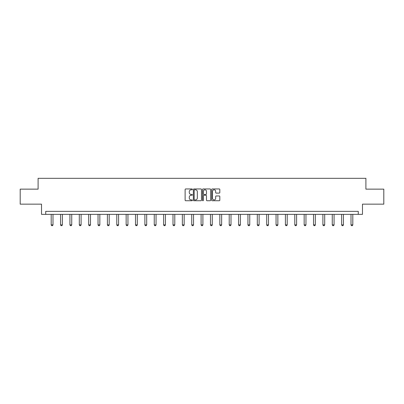 <?xml version="1.0" encoding="UTF-8"?>
<svg xmlns="http://www.w3.org/2000/svg" width="404" height="404" viewBox="0 0 404 404"><rect width="100%" height="100%" fill="white"/><g stroke="black" fill="none" stroke-linecap="round" stroke-linejoin="round"><path stroke-width="0.61" d="M192.39 189.365A0.414 0.414 0 0 0 191.976 188.951L185.714 188.951A0.591 0.591 0 0 0 185.123 189.542L185.123 200.152A0.591 0.591 0 0 0 185.714 200.743L191.976 200.743A0.414 0.414 0 0 0 192.39 200.328A0.414 0.414 0 0 0 191.976 199.914L191.168 199.914A1.889 1.889 0 0 1 189.279 198.031L189.279 197.147A1.889 1.889 0 0 1 191.168 195.258L191.976 195.258A0.414 0.414 0 0 0 192.39 194.849A0.414 0.414 0 0 0 191.976 194.435L191.168 194.435A1.889 1.889 0 0 1 189.279 192.546L189.279 191.663A1.889 1.889 0 0 1 191.168 189.779L191.976 189.779A0.414 0.414 0 0 0 192.39 189.365M219.231 193.107A0.591 0.591 0 0 0 219.816 192.516L219.816 189.542A0.591 0.591 0 0 0 219.231 188.951L212.272 188.951A0.591 0.591 0 0 0 211.681 189.542L211.681 200.152A0.591 0.591 0 0 0 212.272 200.743L219.231 200.743A0.591 0.591 0 0 0 219.816 200.152L219.816 196.556A0.591 0.591 0 0 0 219.231 195.965L216.251 195.965A0.591 0.591 0 0 0 215.66 196.556L215.66 198.339A1.576 1.576 0 0 1 214.085 199.914A1.576 1.576 0 0 1 212.509 198.339L212.509 191.355A1.576 1.576 0 0 1 214.085 189.779A1.576 1.576 0 0 1 215.66 191.355L215.66 192.516A0.591 0.591 0 0 0 216.251 193.107L219.231 193.107M358.272 214.367L362.479 214.367L362.479 204.156L383.8 204.156L383.8 189.143L365.903 189.143L365.903 178.331L38.097 178.331L38.097 189.143L20.2 189.143L20.2 204.156L41.521 204.156L41.521 214.367L358.272 214.367L358.272 211.363L45.728 211.363L45.728 214.367M201.485 189.542A0.591 0.591 0 0 0 200.894 188.951L193.94 188.951A0.591 0.591 0 0 0 193.349 189.542L193.349 200.152A0.591 0.591 0 0 0 193.94 200.743L200.894 200.743A0.591 0.591 0 0 0 201.485 200.152L201.485 189.542M203.106 188.951L210.06 188.951A0.591 0.591 0 0 1 210.651 189.542L210.651 200.152A0.591 0.591 0 0 1 210.06 200.743L207.085 200.743A0.591 0.591 0 0 1 206.494 200.152L206.494 195.849A0.591 0.591 0 0 0 205.904 195.258L203.929 195.258A0.591 0.591 0 0 0 203.343 195.849L203.343 200.328A0.414 0.414 0 0 1 202.929 200.743A0.414 0.414 0 0 1 202.515 200.328L202.515 189.542A0.591 0.591 0 0 1 203.106 188.951M194.587 189.779A0.414 0.414 0 0 0 194.173 190.188L194.173 199.505A0.414 0.414 0 0 0 194.587 199.914L195.44 199.914A1.889 1.889 0 0 0 197.329 198.031L197.329 191.663A1.889 1.889 0 0 0 195.44 189.779L194.587 189.779M206.494 191.385A1.576 1.576 0 0 0 204.919 189.804A1.576 1.576 0 0 0 203.343 191.385L203.343 193.844A0.591 0.591 0 0 0 203.929 194.435L205.904 194.435A0.591 0.591 0 0 0 206.494 193.844L206.494 191.385M51.192 214.367L51.192 224.887L52.995 224.887L52.995 214.367M52.995 224.887L52.54 225.669L51.641 225.669L51.192 224.887M60.56 214.367L60.56 224.887L62.362 224.887L62.362 214.367M62.362 224.887L61.913 225.669L61.009 225.669L60.56 224.887M69.927 214.367L69.927 224.887L71.73 224.887L71.73 214.367M71.73 224.887L71.281 225.669L70.382 225.669L69.927 224.887M79.3 214.367L79.3 224.887L81.098 224.887L81.098 214.367M81.098 224.887L80.648 225.669L79.75 225.669L79.3 224.887M88.668 214.367L88.668 224.887L90.471 224.887L90.471 214.367M90.471 224.887L90.021 225.669L89.117 225.669L88.668 224.887M98.036 214.367L98.036 224.887L99.838 224.887L99.838 214.367M99.838 224.887L99.389 225.669L98.485 225.669L98.036 224.887M107.408 214.367L107.408 224.887L109.206 224.887L109.206 214.367M109.206 224.887L108.757 225.669L107.858 225.669L107.408 224.887M116.776 214.367L116.776 224.887L118.579 224.887L118.579 214.367M118.579 224.887L118.125 225.669L117.226 225.669L116.776 224.887M126.144 214.367L126.144 224.887L127.947 224.887L127.947 214.367M127.947 224.887L127.497 225.669L126.593 225.669L126.144 224.887M135.512 214.367L135.512 224.887L137.315 224.887L137.315 214.367M137.315 224.887L136.865 225.669L135.966 225.669L135.512 224.887M144.885 214.367L144.885 224.887L146.687 224.887L146.687 214.367M146.687 224.887L146.233 225.669L145.334 225.669L144.885 224.887M154.252 214.367L154.252 224.887L156.055 224.887L156.055 214.367M156.055 224.887L155.606 225.669L154.702 225.669L154.252 224.887M163.62 214.367L163.62 224.887L165.423 224.887L165.423 214.367M165.423 224.887L164.973 225.669L164.075 225.669L163.62 224.887M172.993 214.367L172.993 224.887L174.791 224.887L174.791 214.367M174.791 224.887L174.341 225.669L173.442 225.669L172.993 224.887M182.361 214.367L182.361 224.887L184.163 224.887L184.163 214.367M184.163 224.887L183.714 225.669L182.81 225.669L182.361 224.887M191.728 214.367L191.728 224.887L193.531 224.887L193.531 214.367M193.531 224.887L193.082 225.669L192.183 225.669L191.728 224.887M201.101 214.367L201.101 224.887L202.899 224.887L202.899 214.367M202.899 224.887L202.449 225.669L201.551 225.669L201.101 224.887M210.469 214.367L210.469 224.887L212.272 224.887L212.272 214.367M212.272 224.887L211.817 225.669L210.918 225.669L210.469 224.887M219.837 214.367L219.837 224.887L221.639 224.887L221.639 214.367M221.639 224.887L221.19 225.669L220.286 225.669L219.837 224.887M229.209 214.367L229.209 224.887L231.007 224.887L231.007 214.367M231.007 224.887L230.558 225.669L229.659 225.669L229.209 224.887M238.577 214.367L238.577 224.887L240.38 224.887L240.38 214.367M240.38 224.887L239.925 225.669L239.027 225.669L238.577 224.887M247.945 214.367L247.945 224.887L249.748 224.887L249.748 214.367M249.748 224.887L249.298 225.669L248.394 225.669L247.945 224.887M257.313 214.367L257.313 224.887L259.115 224.887L259.115 214.367M259.115 224.887L258.666 225.669L257.767 225.669L257.313 224.887M266.685 214.367L266.685 224.887L268.488 224.887L268.488 214.367M268.488 224.887L268.034 225.669L267.135 225.669L266.685 224.887M276.053 214.367L276.053 224.887L277.856 224.887L277.856 214.367M277.856 224.887L277.407 225.669L276.503 225.669L276.053 224.887M285.421 214.367L285.421 224.887L287.224 224.887L287.224 214.367M287.224 224.887L286.774 225.669L285.875 225.669L285.421 224.887M294.794 214.367L294.794 224.887L296.592 224.887L296.592 214.367M296.592 224.887L296.142 225.669L295.243 225.669L294.794 224.887M304.161 214.367L304.161 224.887L305.964 224.887L305.964 214.367M305.964 224.887L305.515 225.669L304.611 225.669L304.161 224.887M313.529 214.367L313.529 224.887L315.332 224.887L315.332 214.367M315.332 224.887L314.883 225.669L313.979 225.669L313.529 224.887M322.902 214.367L322.902 224.887L324.7 224.887L324.7 214.367M324.7 224.887L324.25 225.669L323.351 225.669L322.902 224.887M332.27 214.367L332.27 224.887L334.073 224.887L334.073 214.367M334.073 224.887L333.618 225.669L332.719 225.669L332.27 224.887M341.638 214.367L341.638 224.887L343.44 224.887L343.44 214.367M343.44 224.887L342.991 225.669L342.087 225.669L341.638 224.887M351.005 214.367L351.005 224.887L352.808 224.887L352.808 214.367M352.808 224.887L352.359 225.669L351.46 225.669L351.005 224.887"/></g></svg>
